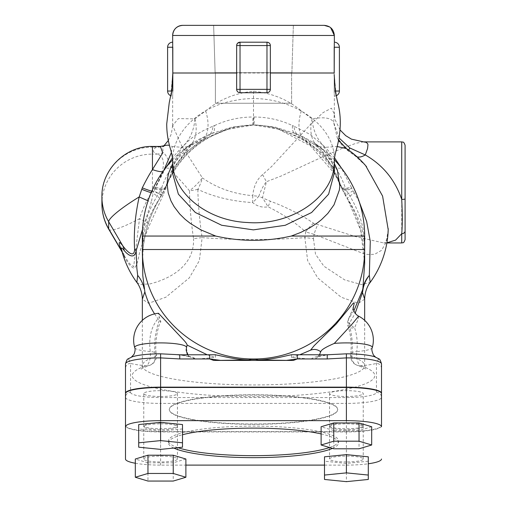 <?xml version="1.0" encoding="UTF-8"?>
<svg xmlns="http://www.w3.org/2000/svg" width="507" height="507" viewBox="0 0 507 507"><rect width="100%" height="100%" fill="white"/><g stroke="black" fill="none" stroke-linecap="round" stroke-linejoin="round"><path stroke-width="0.38" stroke-dasharray="2.54 1.9" d="M215.38 72.691L215.38 103.251L291.626 103.251L215.386 103.251L215.386 72.691L291.62 72.691L215.38 72.691L291.626 72.691L215.386 72.691M213.637 25.35L215.12 72.691L291.886 72.691L215.126 72.691L213.643 25.35L293.363 25.35L213.637 25.35L293.369 25.35L213.643 25.35M353.854 310.81L349.006 318.022A10.108 7.63 -143.7 0 0 349.006 324.011L355.185 313.244M358.62 316.146L358.088 319.511L354.608 327.763A10.108 5.552 27 0 1 348.689 318.523A10.108 10.108 0 0 0 348.157 326.47C351.04 335.64 351.864 344.944 350.622 354.38A10.108 4.094 -171.9 0 0 351.7 356.617C353.049 345.527 352.156 334.658 349.006 324.011A10.108 3.745 -19.4 0 0 348.157 326.464A10.108 3.745 -19.4 0 0 354.608 327.763C357.105 335.571 357.815 343.493 356.744 351.528A10.108 4.094 -171.9 0 0 350.622 354.374A10.108 10.108 0 0 0 357.479 365.395A10.108 8.79 -71.9 0 0 360.623 365.743A121.268 21.06 0 0 1 253.5 396.677A121.268 21.06 0 0 1 146.377 365.743A10.108 8.79 71.9 0 0 149.521 365.395A10.108 8.79 71.9 0 0 155.3 356.617A10.108 4.094 171.9 0 0 156.384 354.38C154.362 345.641 157.582 325.665 160.852 321.894L158.279 313.725L158.52 313.307M353.29 307.73L349.006 318.022A10.108 5.552 27 0 0 348.715 318.466M351.7 356.617A10.108 8.79 -71.9 0 0 357.479 365.395C362.879 367.398 365.667 368.665 365.839 369.21L364.666 365.661A111.166 19.304 180 0 0 351.7 356.617M372.29 347.625A25.927 4.5 180 0 1 356.744 351.528A10.108 3.974 85.7 0 0 360.623 365.743A35.648 6.192 0 0 0 376.454 363.399A5.051 4.975 180 0 1 381.511 368.374L381.511 425.506A35.11 6.097 180 0 1 346.395 431.603L160.605 431.603A35.11 6.097 180 0 1 125.489 425.506L125.489 363.994A5.051 4.975 -0 0 1 128.683 359.368L130.546 363.399A5.051 4.975 -0 0 0 125.489 368.374M154.572 313.896L159.249 320.589L160.839 321.888M159.268 320.601C155.091 331.965 153.773 343.968 155.3 356.617A111.166 19.304 180 0 0 142.334 365.661A111.166 19.304 180 0 0 253.5 384.965A111.166 19.304 180 0 0 364.666 365.661L364.666 320.354M142.334 320.354L142.334 365.661L141.161 369.21C141.333 368.665 144.121 367.398 149.521 365.395A10.108 10.108 0 0 0 156.378 354.374A10.108 4.094 171.9 0 0 150.256 351.528C148.431 336.965 151.479 325.526 159.394 317.224M130.546 392.329A30.059 5.222 180 0 0 160.605 397.551L160.605 403.407A35.11 6.097 0 0 1 125.489 397.311A5.051 4.975 -0 0 1 130.546 392.329L130.546 363.399A35.648 6.192 0 0 0 146.377 365.743A10.108 3.974 -85.7 0 0 150.256 351.528A25.927 4.5 180 0 1 134.71 347.625M359.336 202.046L354.317 192.945A33.684 1.496 -31.7 0 0 347.225 198.516A33.684 1.496 -31.7 0 0 347.422 198.554L360.667 230.305L364.666 262.943M364.653 299.174L358.436 303.275L341.16 297.222L317.667 277.849L307.622 260.598L304.859 237.625C270.618 240.166 236.382 240.166 202.141 237.625L199.371 260.598L189.32 277.855L165.84 297.235L148.545 303.275L142.366 299.174M388.204 229.652L386.258 241.985L381.549 250.357L374.483 254.362L365.452 254.381L314.08 234.348L313.453 238.626A33.684 3.162 -171.3 0 0 304.859 237.625L305.702 231.946C294.935 222.243 282.405 213.872 268.121 206.837C262.271 207.769 257.125 206.355 252.689 202.604C231.591 201.241 213.308 196.824 197.844 189.339A33.684 20.103 -65.7 0 0 202.388 177.875C216.552 187.939 233.34 193.883 252.759 195.715C253.608 186.354 256.897 179.32 262.62 174.611L271.676 166.454L310.759 124.196L323.035 112.63L331.42 108.2L334.347 113.948L333.638 122.301C331.236 117.871 324.055 116.724 312.103 118.86L301.335 110.932C287.849 99.613 271.904 93.047 253.5 91.247C235.096 93.054 219.157 99.613 205.665 110.932L194.897 118.86L178.35 118.606L172.64 125.603L181.493 145.452L202.388 177.875A33.684 15.349 141.2 0 1 189.504 190.778C182.919 182.989 176.88 176.347 171.385 170.853C169.706 178.363 166.955 186.418 163.14 195.018A20.21 2.636 -156.8 0 1 152.442 191.044C164.338 173.768 167.69 156.606 156.809 154.122A20.21 18.734 -64.2 0 0 163.235 152.55C166.664 155.319 169.382 161.422 171.385 170.853M313.453 238.626L315.506 254.21L323.878 266.181L344.697 279.921L361.535 284.579L370.167 282.443M173.838 448.061A85.056 14.773 0 0 1 168.444 442.884L168.444 440.894A85.056 14.773 0 0 1 253.5 426.121A85.056 14.773 0 0 1 338.556 440.894A85.056 14.773 0 0 1 329.506 447.523M177.881 447.656A85.056 14.773 0 0 1 168.444 440.894M168.444 442.884A85.056 14.773 0 0 1 182.501 434.746M321.115 433.922A85.056 14.773 0 0 1 338.556 442.884A85.056 14.773 0 0 1 332.415 448.397M363.24 426.748A16.845 2.928 0 0 1 346.395 429.676A16.845 2.928 0 0 1 329.556 426.748A16.845 2.928 0 0 1 346.395 423.827A16.845 2.928 0 0 1 363.24 426.748L363.24 393.578A16.845 2.928 180 0 0 346.395 390.65A16.845 2.928 180 0 0 329.556 393.578A16.845 2.928 180 0 0 346.395 396.499A16.845 2.928 180 0 0 363.24 393.578M371.682 426.748L359.038 430.551L359.038 448.796M359.038 430.551L333.758 430.551L333.758 448.796M333.758 430.551L321.115 426.748M346.395 461.94A16.845 2.928 0 0 1 329.556 459.012A16.845 2.928 0 0 1 346.395 456.091A16.845 2.928 0 0 1 363.24 459.012A16.845 2.928 0 0 1 346.395 461.94M368.291 456.82L368.291 461.212L346.395 463.404L324.499 461.212L324.499 479.457M346.395 463.404L346.395 481.65M324.499 461.212L324.499 456.82M368.291 461.212L368.291 479.457M143.76 459.012A16.845 2.928 0 0 1 160.605 456.091A16.845 2.928 0 0 1 177.444 459.012A16.845 2.928 0 0 1 160.605 461.94A16.845 2.928 0 0 1 143.76 459.012L143.76 425.842A16.845 2.928 180 0 0 160.605 428.764A16.845 2.928 180 0 0 177.444 425.842A16.845 2.928 180 0 0 160.605 422.914A16.845 2.928 180 0 0 143.76 425.842M185.885 459.012L173.242 462.815L173.242 481.061M173.242 462.815L147.962 462.815L147.962 481.061M147.962 462.815L135.318 459.012M160.605 423.827A16.845 2.928 0 0 1 177.444 426.748A16.845 2.928 0 0 1 160.605 429.676A16.845 2.928 0 0 1 143.76 426.748A16.845 2.928 0 0 1 160.605 423.827M182.501 424.555L182.501 447.193M182.501 428.947L160.605 431.14L160.605 449.386M160.605 431.14L138.709 428.947L138.709 447.193M138.709 428.947L138.709 424.555M346.395 422.914A16.845 2.928 180 0 0 329.556 425.842A16.845 2.928 180 0 0 346.395 428.764A16.845 2.928 180 0 0 363.24 425.842A16.845 2.928 180 0 0 346.395 422.914M177.444 459.012L177.444 425.842M160.605 396.499A16.845 2.928 180 0 0 177.444 393.578A16.845 2.928 180 0 0 160.605 390.65A16.845 2.928 180 0 0 143.76 393.578A16.845 2.928 180 0 0 160.605 396.499M329.556 426.748L329.556 393.578M125.489 393.578L125.489 425.842A35.11 6.097 180 0 0 160.605 431.939L346.395 431.939A35.11 6.097 180 0 0 381.511 425.842L381.511 393.578M337.719 409.707A84.219 14.627 180 0 0 253.5 395.086A84.219 14.627 180 0 0 169.281 409.707A84.219 14.627 180 0 0 253.5 424.334A84.219 14.627 180 0 0 337.719 409.707L337.719 409.377A84.219 14.627 0 0 1 253.5 423.998A84.219 14.627 0 0 1 169.281 409.377A84.219 14.627 0 0 1 253.5 394.75A84.219 14.627 0 0 1 337.719 409.377M324.499 465.109L346.395 465.109A35.11 6.097 180 0 0 368.291 463.778M135.318 463.246A35.11 6.097 180 0 0 160.605 465.109L185.885 465.109M169.281 409.707L169.281 409.377M236.655 89.352L236.655 45.56L237.593 43.234M270.345 45.56L270.345 89.352M240.026 42.195L266.974 42.195M266.974 92.724L253.5 92.724M334.303 42.918L334.195 47.246M170.739 95.703L172.811 73.002L172.811 47.246L167.602 47.246L172.811 47.246L172.659 42.296M334.189 91.038L334.347 96.089L334.189 91.038L339.398 91.038L334.189 91.038L334.189 47.246L334.189 91.038M339.398 47.246L334.189 47.246L339.398 47.246L334.189 47.246L334.347 42.195L334.189 47.246M172.811 91.038L172.653 96.089L172.811 91.038L167.602 91.038L172.811 91.038L172.811 47.246L167.602 47.246L167.602 91.038L171.474 91.038M172.653 125.603L172.653 96.089A5.051 5.051 0 0 1 167.602 91.038M334.347 35.458L172.653 35.458L334.347 35.458L172.653 35.458L172.653 42.195A5.051 5.051 0 0 0 167.602 47.246M334.202 74.643L336.249 95.722M334.341 163.59L323.973 150.579L320.361 147.423L313.573 142.518L302.102 136.326L297.451 134.374C295.492 132.973 294.352 130.267 294.035 126.256L310.183 134.463L322.921 145.351L331.255 158.399L334.341 172.855M172.614 159.794A111.166 111.166 0 0 1 193.427 142.518L181.886 152.049L175.257 161.815L173.141 168.4L172.653 173.54C174.104 152.157 187.539 136.396 212.965 126.249C212.648 130.267 211.508 132.973 209.543 134.374L197.907 139.837L186.69 147.379L177.716 156.232L172.653 163.59M212.965 126.249L214.569 125.559C214.841 129.887 214.049 132.498 212.18 133.379L209.543 134.374C185.492 146.124 169.256 164.712 160.852 190.138A50.529 15.799 18.9 0 0 165.003 187.913L173.045 168.977L184.149 153.437L211.083 133.88M212.11 133.411L232.383 126.934L254.241 124.887L252.759 124.887L252.98 117.009L254.02 117.009L254.241 124.887L253.278 124.887M214.569 125.559C226.604 119.906 239.405 117.06 252.98 117.009M254.02 117.009C267.595 117.06 280.396 119.906 292.431 125.559C292.152 129.887 292.951 132.492 294.82 133.379L274.617 126.934L254.241 124.887M354.317 192.945L352.999 190.79A9.113 5.514 -121.4 0 1 352.073 189.016L351.744 188.255A33.684 6.648 -23.1 0 1 341.42 187.679L341.978 188.965A33.684 5.938 -23.6 0 1 341.997 187.913A37.106 22.447 58.6 0 0 345.761 195.132A50.529 18.55 144.7 0 1 346.148 190.138C337.738 164.712 321.508 146.124 297.451 134.374L294.801 133.373L322.858 153.444L333.948 168.97L341.997 187.913A50.529 15.799 -18.9 0 0 346.148 190.138C356.7 205.981 362.689 221.286 364.115 236.053L364.666 249.526L364.115 240.996C362.746 227.732 357.188 213.58 347.422 198.554L345.761 195.132L345.324 195.41L347.232 198.516C355.312 212.015 360.496 226.014 362.784 240.514L364.299 253.145L364.666 263.539M292.431 125.559L294.035 126.256M301.335 110.932A33.684 18.531 -63.8 0 0 304.042 139.558L316.571 145.452C321.932 151.162 326.964 158.159 331.654 166.442L340.913 185.86A97.693 96.824 90 0 0 253.5 124.918L253.5 124.887M337.744 179.744L341.015 186.747A33.684 6.819 156.3 0 1 340.913 185.86L341.344 186.791A33.684 6.648 -23.1 0 0 341.42 187.679L341.015 186.741A33.684 6.819 156.3 0 0 351.345 187.337L341.319 167.899M182.761 25.35L324.239 25.35M165.681 167.899L155.256 188.255A33.684 6.648 -156.9 0 0 165.58 187.679A33.684 6.648 -156.9 0 0 165.656 186.791L175.346 166.442L190.429 145.452L202.958 139.558L228.27 129.222L253.5 124.95L278.558 129.171L304.042 139.558A97.693 94.777 -90 0 1 331.654 166.442A33.684 14.418 149.6 0 0 341.433 168.09M253.5 91.247L253.5 124.918A97.693 96.824 -90 0 0 166.087 185.86A33.684 6.819 -156.3 0 1 165.985 186.747L169.256 179.744M339.107 138.012L333.638 122.307L337.313 138.056L348.296 150.807L354.469 155.237A16.845 9.234 126.3 0 0 355.299 156.01A16.845 9.234 126.3 0 0 357.074 156.853M346.477 148.595L348.296 150.807A16.845 0.475 125.8 0 1 348.163 150.883A16.845 0.475 125.8 0 1 348.575 150.04M334.563 157.848L325.31 147.296A33.684 21.921 134.9 0 1 316.571 145.452A33.684 22.91 118.2 0 1 312.103 118.86A33.684 24.323 -97.4 0 0 325.31 147.296L337.231 146.542M205.665 110.932A33.684 18.531 -116.2 0 1 202.958 139.558A97.693 94.777 -90 0 0 175.346 166.442A33.684 14.418 -149.6 0 1 165.567 168.09M194.897 118.86A33.684 22.91 -118.2 0 1 190.429 145.452A33.684 21.921 -134.9 0 1 181.69 147.296A33.684 24.323 97.4 0 0 194.897 118.86M171.41 152.518L172.247 146.542L169.42 145.3M165.06 145.629L162.582 147.055L163.235 152.55M172.247 146.529L181.69 147.296L172.424 157.886M252.759 195.715L252.689 202.604A33.684 5.019 134.1 0 0 258.824 196.291L252.759 195.715M197.844 189.339A33.684 13.423 179.3 0 1 189.504 190.778C189.713 206.178 191.063 222.129 193.547 238.626A33.684 3.162 -8.7 0 1 202.141 237.625C199.587 220.976 198.161 204.879 197.844 189.339M262.62 174.611A33.684 3.372 62.3 0 0 266.422 181.734C263.697 184.878 261.162 189.726 258.824 196.291L270.339 201.197C286.797 207.382 301.221 214.74 313.618 223.276L355.122 236.49L383.774 242.954L386.873 242.954M363.589 141.884L356.339 143.189L343.125 147.905L323.441 156.486L281.347 175.929L266.422 181.734L262.493 197.635L268.121 206.837A16.845 1.09 -68.5 0 1 270.339 201.197M160.193 146.441L156.809 147.106L152.442 147.106L152.442 154.122L156.809 154.122A59.788 10.381 0 0 1 156.809 147.106A20.21 18.734 64.2 0 0 164.344 145.946M162.76 171.835A20.21 8.777 -154.3 0 0 163.14 171.841L163.907 170.251M136.852 282.45L140.515 284.395L150.015 283.914C161.353 281.024 194.701 270.485 193.547 238.626M163.14 195.018L149.787 224.531C145.021 235.73 141.415 245.927 138.969 255.122C137.866 261.967 136.269 266.39 134.178 268.374C130.381 266.631 127.067 262.607 124.221 256.301A26.896 2.332 60.4 0 1 121.477 249.412M155.256 188.255L154.927 189.016A9.113 5.514 121.4 0 1 154.001 190.79L163.14 171.841M388.21 229.513L387.126 238.106L385.162 242.815L383.786 242.954L386.898 242.815M354.469 155.237L365.686 165.707M313.618 223.276A16.845 7.352 -51 0 0 305.702 231.946L314.08 234.348A16.845 3.828 -73.8 0 1 317.68 224.861M351.744 188.255L351.345 187.337M405.087 145.262L405.087 239.583M215.551 354.742L209.74 354.773M209.74 354.849L179.77 354.773M186.342 348.252L188.433 356.326L195.829 359.114A35.648 6.192 0 0 0 179.77 354.849L174.186 354.526M160.605 397.551L346.395 397.551A30.059 5.222 180 0 0 376.454 392.329L376.454 363.399L378.317 359.368A5.051 4.975 180 0 1 381.511 363.994L381.511 368.374M319.543 354.773L317.243 357.124L319.093 356.51C322.167 355.68 326.774 355.014 332.922 354.52L327.23 354.773M291.449 354.742L291.614 357.492L311.171 359.114A35.648 6.192 0 0 1 327.23 354.849L297.26 354.773M311.171 359.114C316.14 359.374 319.334 356.928 320.76 351.782L320.747 351.49M215.386 354.824L215.386 357.492L195.829 359.114M207.236 354.773L215.386 357.492M142.334 263.45L142.562 255.332C143.38 235.603 149.052 216.679 159.578 198.554C149.812 213.58 144.254 227.725 142.885 240.996L142.334 249.526L142.885 236.053C144.311 221.28 150.3 205.975 160.852 190.138A50.529 18.55 -144.7 0 1 161.239 195.132L154.001 190.79M291.614 357.492L299.764 354.773M121.813 250.75A32.657 2.833 -119.6 0 0 122.681 252.651A20.21 13.752 155 0 1 123.499 254.064L123.499 254.064A20.21 13.752 155 0 1 124.221 256.301M122.022 251.516L125.007 256.954L129.57 263.621L133.677 266.657L139.507 218.707A20.21 6.173 22.9 0 1 149.787 224.531M108.828 229.348A43.792 6.585 149.6 0 0 139.507 218.707C142.822 208.472 147.131 199.251 152.442 191.044L152.442 154.122A50.529 49.762 180 0 0 101.913 203.884M142.53 229.411L151.276 202.242L148.063 200.835M151.783 191.209A20.21 2.827 -156.9 0 0 153.463 191.678L151.276 202.242M155.655 187.337A33.684 6.819 -156.3 0 0 165.985 186.747L165.022 188.965A33.684 5.938 -156.4 0 0 165.003 187.913A37.106 22.447 -58.6 0 1 161.239 195.132L159.578 198.554A33.684 1.496 31.7 0 0 159.775 198.516A33.684 1.496 31.7 0 0 153.241 193.325A20.21 2.522 -156.8 0 1 151.13 192.711M154.927 189.016A33.684 5.938 -156.4 0 0 165.022 188.972L159.768 198.516C152.461 210.684 147.524 223.34 144.958 236.477L143.424 245.819L142.334 263.222M142.885 240.996A50.529 38.595 -173.2 0 0 142.885 236.053L142.334 236.053M352.999 190.79L345.324 195.41L341.978 188.972A33.684 5.938 -23.6 0 0 352.073 189.016M364.115 240.996A50.529 38.595 -6.8 0 1 364.115 236.053L364.666 236.053M346.395 431.939L346.395 465.109M160.605 431.939L160.605 465.109M172.811 73.002L334.195 73.002M335.52 91.038L339.398 91.038M172.653 160.738C172.012 132.625 199.587 106.14 235.508 100.354C283.825 90.557 335.983 122.345 334.341 160.618L334.341 160.618M401.721 242.954L401.721 141.897M131.535 357.074L132.004 356.903A31.922 5.545 180 0 0 128.683 359.368M346.395 397.551L346.395 403.407L160.605 403.407L160.605 431.603M376.454 392.329A5.051 4.975 180 0 1 381.511 397.311A35.11 6.097 0 0 1 346.395 403.407L346.395 431.603M378.317 359.368A31.922 5.545 180 0 0 374.996 356.903L375.465 357.074M297.26 354.849L291.614 354.824M152.442 146.441L152.442 147.106A50.529 49.762 -0 0 0 101.913 196.868M291.62 103.251L291.62 72.691L291.626 103.251M291.88 72.691L293.363 25.35L291.886 72.691M338.556 442.884L338.556 440.894M329.556 425.842L329.556 459.012M363.24 425.842L363.24 459.012M143.76 393.578L143.76 426.748M177.444 393.578L177.444 426.748M334.347 114.309L334.347 96.089A5.051 5.051 0 0 0 336.306 95.696L336.128 94.657M334.373 159.787A111.166 111.166 0 0 0 313.567 142.518L324.993 151.923L331.641 161.594L333.898 168.59L334.341 172.957M212.199 133.373L213.263 132.904M294.801 133.373L293.73 132.904M295.467 133.671L294.123 133.068M294.897 133.417L295.923 133.88M170.853 94.777L170.694 95.696M211.451 133.709L212.959 133.037M330.589 27.593L329.746 26.979M365.769 165.802L355.299 156.01L348.163 150.883C342.269 145.946 338.651 141.675 337.313 138.056M278.501 129.158C270.833 126.737 262.499 125.337 253.5 124.95C243.734 125.47 235.324 126.896 228.27 129.222M172.64 125.609L171.322 134.013L168.324 140.477M163.736 146.035L162.582 147.055M340.051 129.95L335.07 119.62L334.354 114.367M337.301 138.031L338.663 140.458M364.02 141.897L363.62 141.897M187.457 354.773L189.757 357.124C188.446 356.301 183.217 355.432 174.078 354.52M348.689 318.516C351.757 311.925 353.309 308.06 353.347 306.906M121.388 249.095L125.001 256.941L122.193 252.144M278.558 129.171L310.62 145.997L334.341 173.35L337.738 179.687M228.435 129.171C201.735 137.828 182.007 154.667 169.262 179.687"/><path stroke-width="0.76" d="M182.761 25.35L213.637 25.35L182.761 25.35C176.62 25.952 173.248 29.317 172.653 35.458L334.341 35.458C333.733 29.324 330.368 25.952 324.239 25.35L182.761 25.35A10.108 10.108 0 0 0 172.653 35.458L172.811 73.002L171.715 91.038L170.751 95.722A5.051 5.051 0 0 1 167.602 91.038L171.715 91.038L171.005 96.089L170.739 95.703M364.666 263.539L362.917 288.242A10.108 4.455 -169.1 0 0 363.037 289.218C363.956 284.167 366.054 279.547 369.33 275.352C366.016 279.161 363.88 283.457 362.917 288.242L362.486 290.188A10.108 8.194 -166.1 0 0 362.486 292.495L363.037 289.218M362.486 290.188L353.854 310.81M355.185 313.244L362.486 292.495L364.653 299.162C364.831 290.904 368.412 284.509 370.167 282.443L369.337 275.364M369.33 275.352L370.268 241.313L366.662 221.521L359.336 202.046M136.827 282.437A94.321 94.321 0 0 1 121.477 249.412A26.896 2.332 60.4 0 1 124.221 250.521C127.054 254.14 134.412 260.516 136.168 250.692L136.846 268.184L137.67 275.352L136.852 282.45C138.607 284.516 142.188 290.91 142.366 299.168L144.856 291.861C146.916 299.548 150.154 306.893 154.572 313.896M329.506 447.523A85.056 14.773 0 0 1 253.931 455.66A85.056 14.773 0 0 1 177.881 447.656M182.501 434.746A85.056 14.773 0 0 1 321.115 433.922M332.415 448.397A85.056 14.773 0 0 1 252.467 457.65A85.056 14.773 0 0 1 173.838 448.061M321.115 444.994L321.115 426.748L333.758 422.946L359.038 422.946L371.682 426.748L371.682 444.994L359.038 441.191L333.758 441.191L321.115 444.994L333.758 448.796L359.038 448.796L371.682 444.994M333.758 422.946L333.758 441.191M359.038 422.946L359.038 441.191M324.499 479.457L346.395 481.65L368.291 479.457L368.291 475.065L346.395 472.866L324.499 475.065L324.499 479.457M346.395 472.866L346.395 454.621L324.499 456.82L324.499 475.065M346.395 454.621L368.291 456.82L368.291 475.065M135.318 477.258L135.318 459.012L147.962 455.21L147.962 473.456L135.318 477.258L147.962 481.061L173.242 481.061L185.885 477.258L173.242 473.456L147.962 473.456M147.962 455.21L173.242 455.21L173.242 473.456M173.242 455.21L185.885 459.012L185.885 477.258M138.709 442.801L138.709 424.555L160.605 422.363L182.501 424.555L182.501 442.801L160.605 440.608L138.709 442.801L138.709 447.193L160.605 449.386L182.501 447.193L182.501 442.801M160.605 422.363L160.605 440.608M381.511 425.842L381.511 393.578A35.11 6.097 180 0 0 346.395 387.481L160.605 387.481A35.11 6.097 180 0 0 125.489 393.578L125.489 459.012A35.11 6.097 180 0 0 135.318 463.246M368.291 463.778A35.11 6.097 180 0 0 381.511 459.012M185.885 465.109L324.499 465.109M125.489 425.842L125.489 459.012M381.511 426.748A35.11 6.097 180 0 0 346.395 420.652L160.605 420.652A35.11 6.097 180 0 0 125.489 426.748M253.5 92.724L240.026 92.724L240.026 89.352L236.655 89.352A3.372 3.372 0 0 0 240.026 92.724L266.974 92.724A3.372 3.372 0 0 0 270.345 89.352L266.974 89.352L266.974 92.724C269.014 92.534 270.136 91.412 270.345 89.352L270.345 45.56A3.372 3.372 0 0 0 266.974 42.195L266.974 45.56L270.345 45.56C270.136 43.507 269.014 42.385 266.974 42.195L240.026 42.195A3.372 3.372 0 0 0 236.655 45.56L240.026 45.56L240.026 42.195L237.593 43.234M236.655 45.56L236.655 89.352C236.864 91.412 237.986 92.534 240.026 92.724M336.249 95.722A5.051 5.051 0 0 0 339.398 91.038L339.398 47.246A5.051 5.051 180 0 0 339.392 46.929A5.051 5.051 0 0 1 339.398 47.246L334.189 47.246L334.189 73.002L334.303 42.918M339.392 46.929A5.051 5.051 0 0 0 334.347 42.195A5.051 5.051 0 0 1 339.398 47.246L339.398 91.038A5.051 5.051 0 0 1 336.306 95.696L337.763 102.706C341.452 116.692 341.097 131.928 336.692 148.405C335.064 154.286 334.278 158.361 334.347 160.618C335.742 195.48 292.729 226.084 247.454 222.51C206.501 220.856 171.715 192.153 172.653 160.738L172.653 173.54M172.653 42.195A5.051 5.051 0 0 0 167.602 47.246L172.811 47.246L172.811 91.038M335.52 91.038C336.496 97.097 336.414 97.097 335.292 91.038L334.202 74.643M334.373 159.787A111.166 111.166 0 0 1 364.666 236.053L291.265 236.053C266.061 241.757 240.876 241.757 215.716 236.053L142.334 236.053L142.334 249.526A111.166 109.474 0 0 0 253.5 359.007A111.166 109.474 0 0 0 364.666 249.526L142.334 249.526L142.809 275.814L144.856 291.861M291.265 236.053L300.657 232.466L309.498 228.023L317.623 222.731L321.425 219.702L327.82 213.422L334.031 204.803L339.367 190.024L339.791 186.107L337.415 170.244L334.341 163.59M334.341 172.855L328.618 194.168L311.615 212.515L285.219 225.298L253.38 229.867L221.667 225.266L195.309 212.458L178.363 194.13L172.653 173.59M172.653 163.59L168.749 172.817L167.532 178.445L167.145 184.187L168.185 192.856L170.91 200.797L174.116 206.679L179.757 214.055L185.144 219.328L190.283 223.397L201.07 229.969L215.716 236.053M357.074 156.853A16.845 9.234 126.3 0 0 365.281 154.933L349.881 148.012L339.107 138.012M348.575 150.04A16.845 0.475 125.8 0 1 349.881 148.012M169.42 145.3L166.936 145.16L160.351 146.434L162.741 152.892L152.442 169.572A20.21 8.777 -154.3 0 0 162.76 171.835M364.02 141.897L401.721 141.897L401.721 199.397C395.023 179.871 382.874 165.048 365.281 154.933L367.581 148.488L367.962 144.672L367.638 143.658L366.193 142.34L363.589 141.884M337.231 146.542L346.477 148.589L338.663 140.458M172.424 157.886L165.567 168.09M160.193 146.441L152.442 146.441L152.442 169.572C149.324 174.383 145.94 180.479 142.29 187.85A20.21 2.827 -156.9 0 0 151.783 191.209M163.907 170.251L171.41 152.518M386.898 242.815L395.593 240.122L401.709 233.689M365.686 165.707L382.595 196.082L388.204 229.652M401.721 242.954C402.716 242.308 403.49 244.19 405.087 239.583L405.087 198.934A3.372 0.463 0 0 1 401.721 199.397C402.457 213.846 402.457 225.285 401.721 233.714L401.721 242.954L386.873 242.954M341.319 167.899L334.563 157.848M405.087 198.934L405.087 145.262C403.49 140.661 402.716 142.543 401.721 141.897M405.087 230.958A3.372 2.75 180 0 1 401.721 233.714M381.511 363.994C379.54 357.746 380.193 359.805 374.996 356.903A31.922 5.545 180 0 0 346.395 353.823L346.395 357.898A35.11 6.097 0 0 1 381.511 363.994L381.511 393.242A35.11 6.097 180 0 0 346.395 387.145L160.605 387.145A35.11 6.097 180 0 0 125.489 393.242L125.489 363.994A35.11 6.097 0 0 1 160.605 357.898L160.605 353.823L179.77 354.78L209.74 354.773L209.74 358.95L220.526 360.382L248.664 359.951L253.5 359.007L258.336 359.951C274.167 359.621 288.794 354.818 291.614 354.824M215.551 354.742L209.74 354.773M215.386 354.824C221.958 355.901 235.939 359.843 248.664 359.951M179.77 354.773L179.77 358.95L209.74 358.95A117.903 116.109 -0 0 0 213.726 360.433L220.526 360.382M291.449 354.742L327.23 354.773L327.23 358.95L346.395 357.898L346.395 387.145M346.395 353.823L327.23 354.773M297.26 354.773L297.26 358.95L327.23 358.95M258.336 359.951L286.474 360.382L297.26 358.95A117.903 116.109 -0 0 1 293.274 360.433L213.726 360.433M375.554 357.124L373.507 355.16C371.846 351.427 371.441 348.917 372.29 347.625A25.927 4.5 180 0 0 360.325 343.607A25.927 4.5 180 0 0 334.271 343.423C325.526 347.187 321.026 349.976 320.76 351.782C317.547 349.348 314.131 348.822 310.512 350.191L314.112 345.736L336.274 323.922L353.126 303.332L353.835 302.856L354.222 303.294L353.29 307.73M134.71 347.631A26.947 26.947 0 0 1 158.52 313.294L183.8 340.165C186.031 342.637 187.127 344.278 187.096 345.09L186.519 347.542A25.927 4.5 180 0 0 160.364 342.903A25.927 4.5 180 0 0 134.71 347.625L134.71 347.625C135.382 349.044 135.166 351.243 134.063 354.222L131.446 357.124M186.519 347.542L186.145 350.096L187.457 354.773M187.096 345.09L207.236 354.773M286.474 360.382L293.274 360.433M334.271 343.429L352.403 323.751L358.614 316.146C353.772 313.706 352.707 307.515 353.347 306.906M299.764 354.773L310.512 350.191M124.221 250.521A20.21 17.517 141.7 0 0 122.681 245.629A32.657 2.833 -119.6 0 0 121.813 250.75M142.53 229.411L136.168 250.692A20.21 12.833 12.9 0 0 134.589 249.152C134.349 259.388 126.161 250.553 122.681 245.629L108.682 221.749A43.792 6.585 -30.4 0 1 139.191 196.944C135.166 214.993 133.633 232.396 134.589 249.152M148.063 200.835L139.191 196.944L141.776 189.307A20.21 2.522 -156.8 0 0 151.13 192.711M142.29 187.85L141.776 189.307M137.67 275.352C140.997 279.382 143.158 283.857 144.153 288.781M125.489 425.506L125.489 393.242M381.511 425.506L381.511 393.242M160.605 387.481L160.605 420.652M346.395 387.481L346.395 420.652M240.026 89.352L240.026 45.56L266.974 45.56L266.974 89.352L240.026 89.352M334.176 73.002L270.345 73.002M236.655 73.002L172.811 73.002M339.398 91.038L335.292 91.038M334.347 35.458L334.347 42.195L334.347 35.458L330.589 27.593M160.605 387.145L160.605 357.898L179.77 358.95M160.605 353.823A31.922 5.545 180 0 0 132.004 356.903C126.807 359.805 127.46 357.746 125.489 363.994M152.442 146.441C125.476 145.737 101.216 169.883 101.913 196.868A50.529 49.762 -0 0 0 108.682 221.749L108.682 228.765A43.792 6.585 149.6 0 0 108.828 229.348L122.193 252.144M122.022 251.516L108.682 228.765A50.529 49.762 180 0 1 101.913 203.884C101.958 212.991 104.258 221.477 108.828 229.348M251.085 359.4L255.915 359.4M364.666 320.354L364.666 299.162M142.334 320.354L142.334 299.174M167.602 47.246L167.602 91.038M334.341 172.957L334.347 173.533M334.341 173.432L334.341 160.618M170.694 95.696L169.23 102.763L166.727 123.904C166.714 132.238 167.899 140.401 170.289 148.386L170.289 148.386C171.791 153.551 172.576 157.671 172.646 160.738M329.746 26.979L324.239 25.35M168.324 140.477L163.736 146.035M363.601 141.884L351.427 139.14L345.679 135.629L340.051 129.95M365.769 165.802L366.605 166.79M370.18 282.424A94.321 94.321 0 0 0 388.229 228.682L388.21 229.513M366.453 166.613A94.321 94.321 0 0 0 346.477 148.589M319.543 354.773L320.747 351.49M372.29 347.625A26.947 26.947 0 0 0 358.62 316.146M364.666 236.053L364.666 263.45M101.913 196.868L101.913 203.884M172.614 159.794A111.166 111.166 0 0 0 142.334 236.053"/></g></svg>
